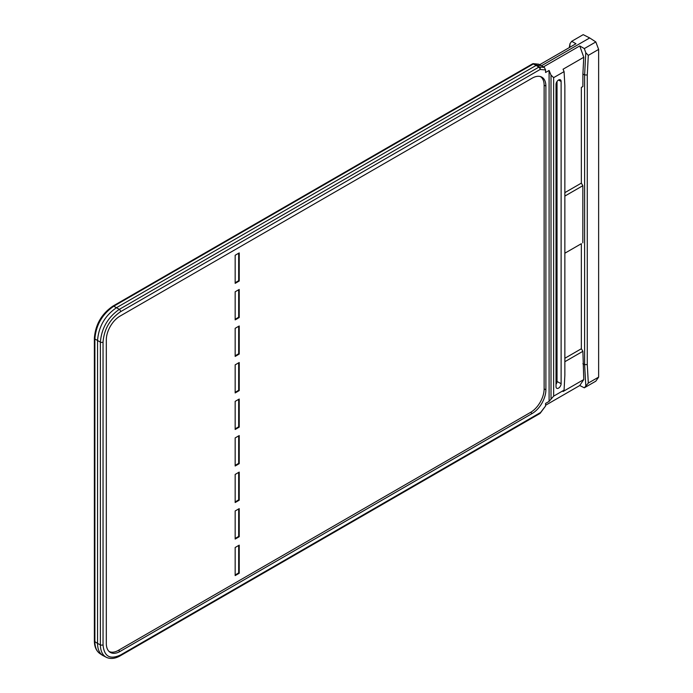 <?xml version="1.0" encoding="UTF-8"?>
<svg xmlns="http://www.w3.org/2000/svg" width="693" height="693" viewBox="0 0 693 693"><rect width="100%" height="100%" fill="white"/><g stroke="black" fill="none" stroke-linecap="round" stroke-linejoin="round"><path stroke-width="1.04" d="M587.274 74.974L587.274 364.579L588.305 383.073L598.631 377.113L598.631 49.411L588.305 55.379L587.274 74.974L584.615 74.957L585.784 52.711L588.305 55.379M539.726 64.674L575.97 43.746L571.708 41.294L583.203 34.65L589.682 37.942L541.683 65.653M549.09 70.461L551.013 75.121L553.646 77.642L553.646 396.145L549.09 401.403L549.09 70.461L545.573 72.496L545.573 69.941L544.326 67.403L538.79 64.206L533.515 63.669A1.914 1.507 94.9 0 1 533.965 63.799L536.832 65.229L541.657 65.636M538.833 67.134L536.157 65.411L116.45 307.727L119.3 309.364L538.808 67.16A1.914 1.1 -56.5 0 1 539.5 66.996L544.326 67.403M545.573 405.266L579.764 385.525L584.32 387.811L595.824 381.176L598.631 377.113M588.305 383.073L584.32 387.811M109.026 651.429A19.17 11.071 120 0 0 118.39 650.363L120.01 651.463A19.369 11.183 -60 0 1 109.745 652.044A19.369 11.183 -60 0 1 106.315 643.554L106.315 339.839A19.369 11.183 -60 0 1 120.01 316.121L532.189 78.153A19.369 11.183 -60 0 1 541.259 76.88A19.369 11.183 -60 0 1 545.893 86.053L544.126 85.204A19.17 11.071 120 0 0 540.367 76.559M530.569 412.387A19.17 11.071 120 0 0 544.126 388.912L545.893 389.769A19.369 11.183 -60 0 1 532.189 413.487L530.569 412.387L118.39 650.363M239.224 281.011L239.224 252.91L235.17 255.258L235.17 283.359L239.224 281.011L238.678 280.7L235.17 282.735M239.224 317.541L239.224 289.449L235.17 291.788L235.17 319.889L239.224 317.541L238.678 317.229L235.17 319.265M239.224 354.071L239.224 325.979L235.17 328.317L235.17 356.419L239.224 354.071L238.678 353.759L238.678 326.29M239.224 390.601L239.224 362.508L235.17 364.847L235.17 392.948L239.224 390.601L238.678 390.289L238.678 362.82M239.224 427.139L239.224 399.038L235.17 401.377L235.17 429.478L239.224 427.139L238.678 426.819L238.678 399.35M239.224 463.669L239.224 435.568L235.17 437.907L235.17 466.008L239.224 463.669L238.678 463.348L238.678 435.88M239.224 500.199L239.224 472.098L235.17 474.436L235.17 502.538L239.224 500.199L238.678 499.887L238.678 472.409M239.224 536.729L239.224 508.627L235.17 510.966L235.17 539.067L239.224 536.729L238.678 536.417L238.678 508.939M239.224 573.258L239.224 545.157L235.17 547.496L235.17 575.597L239.224 573.258L238.678 572.946L238.678 545.469M544.126 85.204L544.126 388.912M587.274 364.579L584.615 364.648L584.615 74.957L582.891 74.021L582.891 86.538L581.349 87.422L581.349 183.117L564.856 192.645M569.239 47.635L570.01 43.607L569.811 47.306M540.046 413.201L545.573 405.985L545.573 403.439L549.09 401.403M545.573 69.941L540.116 69.482L120.608 311.677C109.953 319.057 104.097 329.192 103.04 342.099L103.04 644.811C104.097 656.496 109.953 659.883 120.608 654.954A1.914 1.1 60 0 1 120.21 655.829L539.717 413.626A1.914 1.914 0 0 0 540.254 413.175L545.573 405.985M538.808 67.16A1.914 1.1 -120 0 1 540.116 69.482A1.914 1.507 -85.1 0 0 539.5 66.996L533.307 63.99A1.914 1.1 -63.5 0 1 533.965 63.799L538.79 64.206M532.796 63.834A1.914 1.507 94.9 0 1 533.515 63.669A1.914 1.914 0 0 0 532.397 63.921A1.914 1.1 -120 0 1 533.307 63.99L533.367 63.973M103.04 342.099A1.914 1.1 180 0 1 100.381 342.134L97.54 340.488L97.54 643.416L100.381 644.845L100.381 342.134C101.55 328.239 107.857 317.325 119.3 309.364A1.914 1.1 -120 0 1 120.608 311.677M571.708 41.294L570.01 43.607M120.01 651.463L532.189 413.487M556.02 386.642A3.604 2.079 120 0 0 556.722 388.262A3.604 2.079 120 0 0 559.52 387.352A3.604 2.079 120 0 0 561.122 383.697L561.122 81.462A3.604 2.079 120 0 0 560.325 79.79A3.604 2.079 120 0 0 557.562 80.812A3.604 2.079 120 0 0 556.02 84.407L556.02 386.642M545.893 389.769L545.893 86.053M581.349 243.693L564.856 253.214L581.349 243.693L581.349 348.752L582.891 351.299L564.856 361.711M579.764 385.525L583.775 379.556L582.891 351.299M582.891 363.721L584.615 364.648L585.793 385.629M581.349 87.422L582.891 86.538M582.891 74.021L583.766 57.268L579.755 45.929L584.32 48.579L585.784 52.711M553.646 77.642L564.076 71.622L563.062 69.222L583.766 57.268M564.076 71.622L564.856 85.594L564.856 375.225L564.076 390.124L563.062 391.51L583.775 379.556M584.32 48.579L595.824 41.935L589.682 37.942M543.503 66.866L579.755 45.929M553.646 396.145L564.076 390.124M598.631 49.411L595.824 41.935M533.307 63.99L113.799 306.193C102.304 314.12 95.998 325.034 94.88 338.955L94.88 641.666C94.941 647.323 96.63 651.307 99.939 653.62L102.616 655.387C99.298 653.075 97.609 649.081 97.54 643.416L94.88 641.666A1.914 1.1 180 0 1 94.369 640.912L94.369 338.201A1.914 1.1 180 0 0 94.88 338.955L97.54 340.488C98.675 326.585 104.981 315.661 116.45 307.727L113.799 306.193A1.914 1.1 -120 0 0 112.89 306.124L532.397 63.921M582.839 242.836L582.839 185.698L564.856 196.076M582.839 185.698L581.349 183.117M581.349 348.752L564.856 358.272M235.17 355.795L238.678 353.759M235.17 574.973L238.678 572.946M238.678 289.761L238.678 317.229M235.17 501.914L238.678 499.887M235.17 392.325L238.678 390.289M235.17 538.444L238.678 536.417M238.678 253.231L238.678 280.7M235.17 428.854L238.678 426.819M235.17 465.384L238.678 463.348M106.93 657.588L102.616 655.387M120.21 655.829C115.159 658.705 110.559 659.216 106.401 657.345C102.503 655.231 100.494 651.065 100.381 644.845A1.914 1.1 180 0 0 103.04 644.811M561.122 383.697L557.033 381.496A3.413 1.966 -60 0 1 556.02 384.346M551.013 398.752L551.013 75.121M539.717 413.626A1.914 1.1 -120 0 0 540.116 412.751L120.608 654.954M561.122 81.462L558.48 80.041M557.033 81.471L557.033 381.496A1.143 0.658 180 0 0 556.02 381.332M112.89 306.124C101.611 313.868 95.435 324.558 94.369 338.201M94.369 640.912C94.404 646.725 96.266 650.961 99.957 653.629"/></g></svg>
